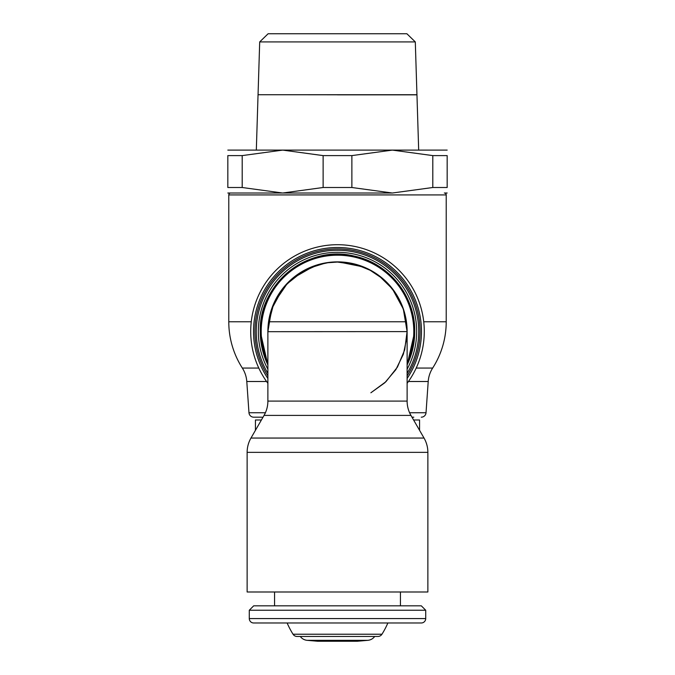 <?xml version="1.0" encoding="UTF-8"?>
<svg xmlns="http://www.w3.org/2000/svg" width="675" height="675" viewBox="0 0 675 675"><rect width="100%" height="100%" fill="white"/><g stroke="black" fill="none" stroke-linecap="round" stroke-linejoin="round"><path stroke-width="1.01" d="M387.872 622.983A83.54 83.54 0 0 1 381.966 634.222A4.767 4.767 0 0 1 377.924 636.466L297.076 636.466A4.767 4.767 0 0 1 293.034 634.222A83.54 83.54 0 0 1 287.128 622.983M374.701 636.466A9.534 9.534 0 0 1 367.841 640.33L307.159 640.33A9.534 9.534 0 0 1 300.299 636.466M367.841 640.33L357.286 641.25L317.714 641.25L307.159 640.33M261.394 419.993L255.437 419.993L255.437 430.312M419.563 430.312L419.563 419.993L413.606 419.993M412.147 417.471A4.767 4.767 0 0 1 413.792 417.184L411.978 417.184M261.208 417.184L253.733 417.184L261.208 417.184A4.767 4.767 0 0 1 262.853 417.471M409.598 412.746L426.026 412.746A4.767 4.767 0 0 1 421.267 417.184M253.733 417.184A4.767 4.767 0 0 1 248.974 412.746L246.788 381.502A28.612 28.612 0 0 0 242.342 368.069A85.835 85.835 0 0 1 228.783 321.764L251.26 321.764M426.026 412.746L428.212 381.502A28.612 28.612 0 0 1 432.658 368.069L416.205 368.069M447.171 193.016L444.31 193.016A1.907 1.907 0 0 1 446.217 194.923L446.217 321.764A85.835 85.835 0 0 1 432.658 368.069M392.335 193.016L432.802 187.507L432.802 155.604L392.335 150.103L351.877 155.604L351.877 187.507L392.335 193.016L230.69 193.016A1.907 1.907 0 0 0 228.783 194.923L228.783 321.764M424.288 331.493A86.788 86.788 0 0 0 337.5 244.704A86.788 86.788 0 0 1 407.118 383.307A86.788 86.788 0 0 0 337.5 244.704A86.788 86.788 0 0 0 267.882 383.307A86.788 86.788 0 0 1 250.712 331.493A86.788 86.788 0 0 0 267.882 383.307M337.5 244.704A86.788 86.788 0 0 0 250.712 331.493A86.788 86.788 0 0 1 337.5 244.704A86.788 86.788 0 0 0 250.712 331.493M407.118 369.2A79.178 79.178 0 0 0 337.5 252.315A79.178 79.178 0 0 0 267.882 369.2M407.118 331.568A69.618 69.618 0 0 1 407.118 331.687A69.618 69.618 0 0 0 337.5 261.875A69.618 69.618 0 0 0 267.882 331.687L271.679 308.998L282.589 288.883L284.563 286.462L295.836 275.906L299.902 273.088L317.933 264.87L327.864 262.735L337.5 262.06L357.083 264.87L370.845 270.565L379.19 275.923L392.437 288.917L403.338 309.049L407.118 331.687L406.966 327.105M264.052 415.403L410.948 415.403A28.612 28.612 0 0 1 407.118 401.093L267.882 401.093A28.612 28.612 0 0 1 264.052 415.403L250.965 438.058A28.612 28.612 0 0 0 247.134 452.36L247.134 591.992L427.866 591.992L427.866 452.36L247.134 452.36M410.948 415.403L424.035 438.058A28.612 28.612 0 0 1 427.866 452.36M407.118 331.611L267.882 331.687L267.882 401.093M249.286 610.234L425.714 610.234L421.301 605.821L253.699 605.821L249.286 610.234L249.286 618.578A4.413 4.413 0 0 0 253.699 622.983L421.301 622.983A4.413 4.413 0 0 0 425.714 618.578L249.286 618.578M351.877 187.507L323.123 187.507L323.123 155.604L282.665 150.103L242.198 155.604L242.198 187.507L282.665 193.016L227.829 193.016M351.877 155.604L323.123 155.604M447.171 150.103L227.829 150.103M282.665 193.016L323.123 187.507M242.198 187.507L227.829 187.507C227.829 194.864 227.829 194.864 227.829 187.507L227.829 155.604C227.829 148.247 227.829 148.247 227.829 155.604L242.198 155.604M432.802 155.604L447.171 155.604C447.171 148.247 447.171 148.247 447.171 155.604L447.171 187.507C447.171 194.864 447.171 194.864 447.171 187.507L432.802 187.507M337.5 94.787L285.044 94.736M418.677 150.103L416.956 94.838L337.5 94.838M258.052 94.736L416.948 94.736L415.302 41.917L259.698 41.917L258.052 94.736M415.302 41.917L406.882 33.75L268.118 33.75L259.698 41.917M381.966 634.222L293.034 634.222M265.402 412.746L248.974 412.746M428.212 381.502L408.426 381.502M446.217 321.764L423.74 321.764M446.217 194.923L228.783 194.923M268.591 321.764L406.409 321.764M407.118 378.481A83.995 83.995 0 0 0 337.5 247.497A83.995 83.995 0 0 0 267.882 378.481M407.118 375.899A82.578 82.578 0 0 0 337.5 248.915A82.578 82.578 0 0 0 267.882 375.899M407.118 373.334A81.228 81.228 0 0 0 337.5 250.265A81.228 81.228 0 0 0 267.882 373.334M258.795 368.069L242.342 368.069M260.255 331.493A77.245 77.245 0 0 0 267.882 364.956L260.255 331.493C258.609 283.837 308.205 244.114 354.35 256.112C388.825 263.174 415.37 296.3 414.745 331.493A77.245 77.245 0 0 0 337.5 254.247A77.245 77.245 0 0 0 260.255 331.493M407.118 364.956A77.245 77.245 0 0 0 414.745 331.493L407.118 364.956M407.118 362.694A76.292 76.292 0 0 0 337.5 255.201A76.292 76.292 0 0 0 267.882 362.694M424.035 438.058L250.965 438.058M266.574 381.502L246.788 381.502M369.681 269.949L382.472 278.539M396.149 294.165L403.135 308.475M407.118 331.374L404.696 349.878L397.457 367.065L385.906 381.721L370.87 392.782L384.801 382.767L395.854 369.655L403.363 354.24L406.882 337.458L407.118 331.45M366.491 268.388L370.98 270.641M384.64 280.454L390.361 286.377M400.908 302.948L404.35 312.238M362.652 266.768L339.365 262.086M313.765 266.237L293.009 278.134M272.287 307.302L267.916 329.392M390.395 286.411L392.352 288.807M282.665 288.79L284.023 287.103M284.048 287.077L284.622 286.394M308.779 268.262L325.063 263.183M348.157 262.887L365.006 267.73M387.172 282.901L395.634 293.38M404.063 311.285L406.831 325.367M287.423 283.323L274.185 302.746M302.712 271.375L286.377 284.42M273.662 303.91L268.262 324.439M267.882 330.758L267.882 332.286M322.523 263.697L324.641 263.258M324.667 263.258L326.801 262.887M326.835 262.887L327.738 262.752M407.118 331.687L407.118 401.093M400.444 591.992L400.444 605.821M274.556 591.992L274.556 605.821M425.714 610.234L425.714 618.578M258.044 94.787L256.323 150.103"/></g></svg>
